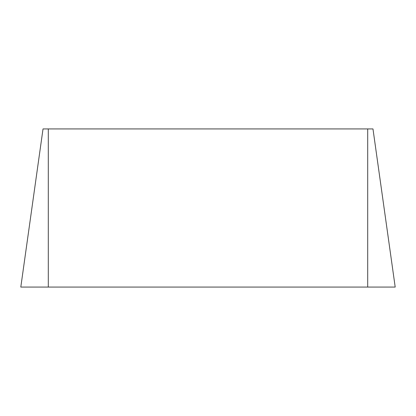 <?xml version="1.0" encoding="UTF-8"?>
<svg xmlns="http://www.w3.org/2000/svg" width="416" height="416" viewBox="0 0 416 416"><rect width="100%" height="100%" fill="white"/><g stroke="black" fill="none" stroke-linecap="round" stroke-linejoin="round"><path stroke-width="0.62" d="M372.975 128.924L395.2 287.076L372.975 128.924L43.025 128.924L20.8 287.076L43.025 128.924M395.2 287.076L20.8 287.076M367.697 287.076L367.697 128.924M48.303 287.076L48.303 128.924"/></g></svg>
